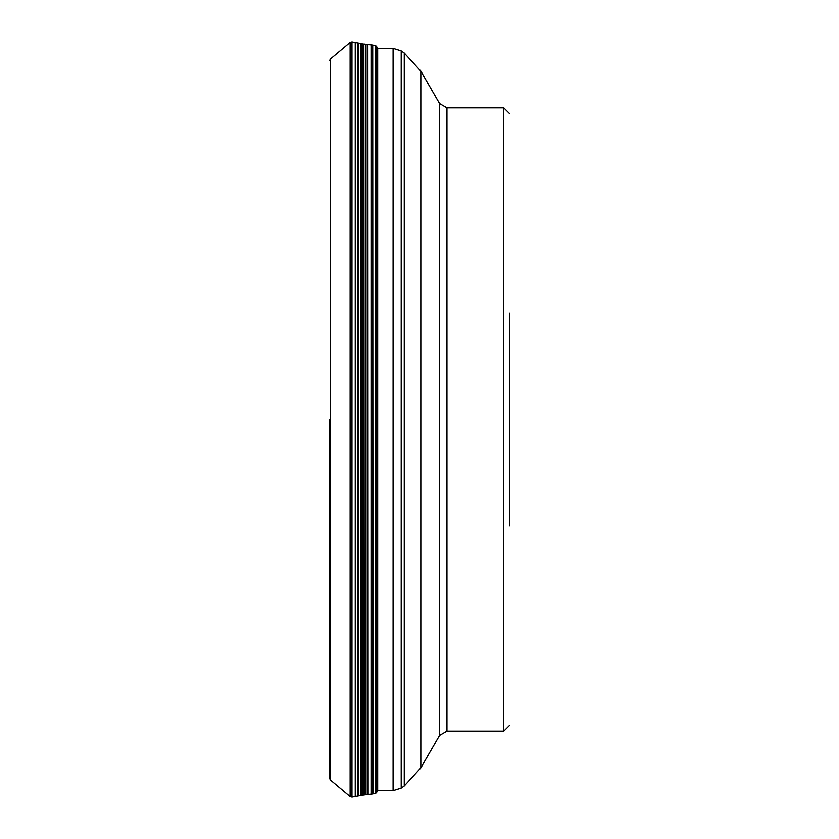 <?xml version="1.0" encoding="UTF-8"?>
<svg xmlns="http://www.w3.org/2000/svg" width="839" height="839" viewBox="0 0 839 839"><rect width="100%" height="100%" fill="white"/><g stroke="black" fill="none" stroke-linecap="round" stroke-linejoin="round"><path stroke-width="1.26" d="M329.549 419.5L329.549 778.235L329.549 419.5M371.048 794.124L372.359 793.967L372.359 45.033L371.048 44.876L371.048 794.124L368.153 794.449L367.881 44.519L367.881 794.481L364.304 794.921L363.864 44.016L363.864 794.984L362.637 795.162L362.144 43.754L362.144 795.246L358.714 795.844L358.714 43.156L358.117 43.051L358.012 795.97L358.012 43.03L355.243 42.516L355.243 796.484L351.971 797.05L351.971 41.95L350.125 42.443L350.125 796.557L351.971 797.05M372.485 793.956L372.485 45.044L372.359 793.967M509.451 525.738L509.451 313.262M329.549 778.235L330.367 779.976L330.367 59.024L329.549 60.765M360.885 795.456L360.885 43.544L362.102 43.743L362.102 795.257M362.983 795.11L362.983 43.89L363.476 795.036M363.822 794.994L363.864 44.016M366.035 794.701L366.035 44.299L367.776 44.509L367.776 794.491M371.247 794.103L371.247 44.897M371.499 794.072L371.499 44.928M375.201 793.379L376.575 792.446L376.575 46.554L375.201 45.621L375.201 793.379L373.04 793.841L372.705 45.096L372.663 793.914M375.557 793.274L375.557 45.726M375.977 793.054L375.977 419.5L375.987 793.054M376.333 792.75L376.333 46.25M376.638 792.362L377.665 790.789L377.665 48.211L376.638 46.638L376.575 792.446M375.987 45.946L375.987 419.5L375.977 45.946M509.451 113.538L503.778 107.874L503.778 731.126L509.451 725.462M503.778 731.126L446.946 731.126L446.946 107.874L503.778 107.874M446.946 107.874L439.584 103.617L439.584 735.384L446.946 731.126M439.584 735.384L420.821 767.874L420.821 71.126L404.251 53.035L404.251 785.965L401.199 788.094L401.199 50.906L393.082 48.347L393.082 790.653L377.665 790.653M330.367 779.976L350.125 796.557M358.012 795.97L355.243 796.484M358.714 795.844L358.117 795.949M373.04 45.159L375.201 45.621M368.153 44.551L371.048 44.876M364.304 44.079L366.035 44.299M358.714 43.156L360.885 43.544M355.243 42.516L351.971 41.95M330.367 59.024L350.125 42.443M439.584 103.617L420.821 71.126M420.821 767.874L404.251 785.965M404.251 53.035L401.199 50.906M401.199 788.094L393.082 790.653M393.082 48.347L377.665 48.347"/></g></svg>
